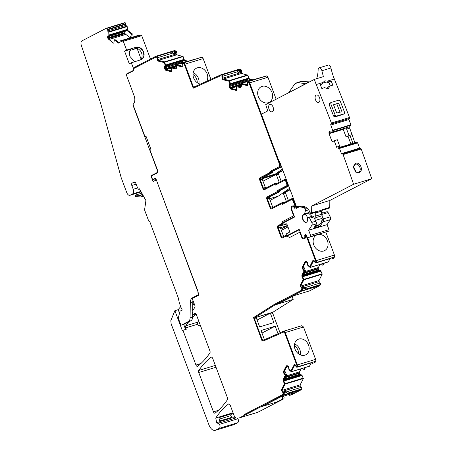 <?xml version="1.0" encoding="UTF-8"?>
<svg xmlns="http://www.w3.org/2000/svg" width="453" height="453" viewBox="0 0 453 453"><rect width="100%" height="100%" fill="white"/><g stroke="black" fill="none" stroke-linecap="round" stroke-linejoin="round"><path stroke-width="0.68" d="M244.337 414.506L282.389 394.75L283.227 393.085L281.149 390.248L284.444 383.765L283.408 381.505L284.597 383.719L281.302 390.203L283.38 393.04L282.536 394.705L244.337 414.506L244.609 415.231L282.672 395.497A1.937 1.121 73.1 0 0 283.034 395.107L283.935 392.536L283.193 392.315L281.868 390.503A0.776 0.447 73.1 0 1 281.908 390.401L285.101 384.104L283.929 381.166A1.359 0.787 73.1 0 1 283.844 379.654L286.07 375.277L283.884 372.298L286.704 366.743A1.359 0.787 73.1 0 1 287.038 366.443A1.359 0.787 73.1 0 1 287.23 366.42L287.547 366.46A1.359 0.787 73.1 0 1 288.187 366.907L288.261 367.004A1.359 0.787 73.1 0 1 288.646 367.961L288.952 369.733L291.313 371.771L294.603 365.39A0.776 0.447 73.1 0 1 294.795 365.214A0.776 0.447 73.1 0 1 295.271 365.463L296.307 366.879A1.161 0.674 73.1 0 0 297.026 367.247A1.161 0.674 73.1 0 0 297.31 366.987L297.372 366.873A1.937 1.121 73.1 0 0 297.338 364.931L285.237 332.564A1.937 1.121 73.1 0 0 283.663 331.234A1.937 1.121 73.1 0 0 283.589 331.256L263.153 340.248A1.161 0.674 73.1 0 1 263.114 340.265A1.161 0.674 73.1 0 1 262.168 339.467L254.558 319.122A1.161 0.674 73.1 0 1 254.728 317.74L274.92 304.965L301.483 291.188L319.756 285.622A1.937 1.121 73.1 0 0 320.118 285.231L320.435 284.603A1.161 0.674 73.1 0 0 320.192 283.006L319.15 281.59A0.776 0.447 73.1 0 1 318.986 280.526L322.185 274.229L320.922 271.115L320.475 270.566L319.45 270.458A1.359 0.787 73.1 0 1 318.804 270.011L318.731 269.909A1.359 0.787 73.1 0 1 318.346 268.952L318.266 268.448A1.359 0.787 73.1 0 1 318.368 267.547L319.92 264.484M297.338 364.931L315.611 359.359L303.51 326.992L301.862 325.69L283.737 331.211M298.77 339.07A8.641 6.999 -117.4 0 1 308.306 344.546A8.641 6.999 -117.4 0 1 305.667 354.852A8.641 6.999 -117.4 0 1 304.801 355.197A8.641 6.999 -117.4 0 1 295.322 349.835A8.641 6.999 -117.4 0 1 297.712 339.512A8.641 6.999 -117.4 0 1 298.77 339.07M174.111 50.696A1.937 1.121 73.1 0 1 174.224 50.651A1.937 1.121 73.1 0 1 174.603 50.645L176.291 51.053L176.817 51.602L176.908 54.83L183.142 56.591L183.935 59.286L184.824 60.379L184.144 60.583L183.454 59.434L182.083 62.842L184.915 61.806L187.355 61.653L201.851 57.237A1.161 0.674 73.1 0 0 201.625 57.242L187.083 61.67M188.244 61.206L184.824 60.379M194.784 59.23L195.096 59.23M288.21 184.614L287.78 184.745L286.019 180.045A1.161 0.674 73.1 0 0 285.073 179.246A1.161 0.674 73.1 0 0 285.011 179.275L275.265 184.326A0.776 0.447 73.1 0 1 275.22 184.343A0.776 0.447 73.1 0 1 274.722 184.065A0.776 0.447 73.1 0 0 274.224 183.788A0.776 0.447 73.1 0 0 274.178 183.81L264.393 188.878A1.161 0.674 73.1 0 1 264.326 188.907A1.161 0.674 73.1 0 1 263.386 188.108L260.271 179.79A1.161 0.674 73.1 0 1 260.475 178.391L270.316 173.289A0.776 0.447 73.1 0 0 270.52 172.644A0.776 0.447 73.1 0 1 270.73 171.998L279.501 167.446A2.905 1.687 73.1 0 0 280.005 163.952L249.671 82.825A1.937 1.121 73.1 0 0 248.476 81.489L247.281 81.2L246.845 81.517L247.383 82.525L247.621 84.898A0.776 0.447 73.1 0 1 247.536 84.892L241.358 83.42L240.951 86.053A1.359 0.787 73.1 0 1 240.509 86.755A1.359 0.787 73.1 0 1 240.243 86.755L236.002 85.73L236.392 89.637L231.007 88.335A1.359 0.787 73.1 0 1 230.379 87.808L230.113 87.401A1.359 0.787 73.1 0 1 229.773 86.421L229.762 86.291A1.359 0.787 73.1 0 1 229.914 85.43L230.498 83.703L229.399 80.504L223.295 79.032A0.776 0.447 73.1 0 1 222.74 78.171L222.553 76.308A1.161 0.674 73.1 0 0 221.727 75.017L221.092 74.864A1.937 1.121 73.1 0 0 220.713 74.875A1.937 1.121 73.1 0 0 220.634 74.904L193.516 87.248L184.886 64.167A1.937 1.121 73.1 0 0 183.691 62.831L201.851 57.237M201.964 57.265A1.937 1.121 73.1 0 1 203.159 58.601L210.911 79.332M220.798 74.853L238.907 69.337A1.937 1.121 73.1 0 1 238.986 69.303A1.937 1.121 73.1 0 1 239.365 69.298L241.075 69.711L241.596 70.255L241.687 73.488L247.927 75.249L248.72 77.944L249.609 79.032L248.929 79.241L248.233 78.092L246.862 81.5M253.029 79.864L249.609 79.032M259.569 77.888L259.875 77.888M251.868 80.328L266.409 75.9A1.161 0.674 73.1 0 1 266.636 75.894L266.749 75.923A1.937 1.121 73.1 0 1 267.944 77.259L276.154 99.213M281.177 181.262L278.544 174.224A1.161 0.674 73.1 0 1 278.748 172.825L282.983 170.628M288.346 200.43L285.713 193.391A1.161 0.674 73.1 0 1 285.911 191.993L290.147 189.796M325.809 232.032L334.422 255.056A1.937 1.121 73.1 0 1 334.45 256.998L333.827 258.227L331.256 259.008L333.827 258.227M330.124 258.589L328.266 261.879M321.375 264.037L322.683 265.192L323.368 264.965L324.291 263.148M292.157 296.636L293.193 299.393L277.785 304.088L294.28 295.537L309.682 290.843L319.756 285.622M293.193 299.393L273 312.174L272.831 313.55L270.718 314.195L273.85 322.57L259.654 326.896L256.523 318.521L254.558 319.122M280.039 332.825L272.831 313.55M283.663 331.234L301.862 325.69M315.611 359.359A1.937 1.121 73.1 0 1 315.639 361.301L315.016 362.53L312.451 363.317L315.016 362.53M311.313 362.893L309.456 366.183M302.57 368.34L303.872 369.495L304.563 369.269L305.481 367.457M284.699 378.855L299.926 374.212A1.359 0.787 73.1 0 1 299.541 373.261L299.461 372.751A1.359 0.787 73.1 0 1 299.558 371.851L301.115 368.787M299.926 374.212L299.994 374.314A1.359 0.787 73.1 0 0 300.639 374.761L301.76 374.937L303.374 378.538L300.18 384.829A0.776 0.447 73.1 0 0 300.345 385.894L301.381 387.309A1.161 0.674 73.1 0 1 301.63 388.906L301.307 389.535A1.937 1.121 73.1 0 1 300.945 389.925L291.63 394.756A1.937 1.121 73.1 0 1 291.522 394.801A1.937 1.121 73.1 0 1 291.404 394.823M283.697 396.086L283.895 396.607A1.937 1.121 73.1 0 1 283.561 398.94L257.91 412.236A3.873 2.248 73.1 0 1 257.689 412.326L239.263 417.943A3.873 2.248 73.1 0 1 238.918 418L236.811 418.068A3.873 2.248 73.1 0 1 234.008 415.35L230.249 405.288A1.937 1.121 -106.9 0 0 228.674 403.957A1.937 1.121 -106.9 0 0 228.454 404.076A130.532 75.696 -106.9 0 0 215.753 418.023L216.71 422.632L219.524 424.336C220.305 426.211 220.215 427.547 219.246 428.345L215.73 430.169C213.114 431.013 210.871 429.297 208.986 425.027L171.138 323.793L170.815 320.69L174.881 310.673L182.333 330.605L182.95 330.288L195.939 365.039L200.906 363.521M235.747 417.734L231.987 417.853L231.545 417.383L231.007 415.577L231.33 413.883L233.114 412.96M234.15 424.552L215.283 430.35L233.708 424.733L237.672 422.728C238.635 421.93 238.725 420.599 237.95 418.725L237.451 418.045M263.25 341.03L262.978 340.299L262.004 340.769L253.516 317.615L262.145 340.696M262.825 340.345L263.108 341.092L284.444 331.726L297.196 365.831L296.715 366.505M283.408 381.505A2.129 1.234 73.1 0 1 283.278 379.133L285.248 375.254L283.063 372.275L286.137 366.222A2.146 1.246 73.1 0 1 286.658 365.747A2.146 1.246 73.1 0 1 286.959 365.718L287.276 365.752A2.146 1.246 73.1 0 1 288.289 366.454L288.363 366.556A2.146 1.246 73.1 0 1 288.969 368.057L289.184 369.461L290.934 370.984L294.19 364.824A1.552 0.9 73.1 0 1 294.495 364.501M294.19 364.824L290.934 370.984M286.137 366.222L286.29 366.177A2.146 1.246 73.1 0 1 286.738 365.724M286.29 366.177L283.216 372.23L285.396 375.209L283.431 379.087A2.129 1.234 73.1 0 0 283.561 381.46M307.649 237.904L316.149 260.628A1.937 1.121 73.1 0 1 316.177 262.564L316.12 262.683A1.161 0.674 73.1 0 1 315.837 262.944A1.161 0.674 73.1 0 1 315.118 262.576L314.082 261.154A0.776 0.447 73.1 0 0 313.601 260.911A0.776 0.447 73.1 0 0 313.414 261.087L310.124 267.468L307.763 265.43L307.457 263.657A1.359 0.787 73.1 0 0 307.072 262.7L306.998 262.598A1.359 0.787 73.1 0 0 306.353 262.151L306.035 262.117A1.359 0.787 73.1 0 0 305.843 262.134A1.359 0.787 73.1 0 0 305.515 262.44L302.695 267.995L304.875 270.973L302.655 275.35A1.359 0.787 73.1 0 0 302.74 276.862L303.912 279.801L300.718 286.098A0.776 0.447 73.1 0 0 300.679 286.194L302.004 288.006L302.74 288.233L301.845 290.803A1.937 1.121 73.1 0 1 301.483 291.188M305.684 234.614L305.384 234.767A1.161 0.674 73.1 0 0 305.073 235.305L305.141 236.834A1.161 0.674 73.1 0 1 304.926 237.576M304.824 237.649L303.855 238.153A1.937 1.121 73.1 0 1 303.742 238.199A1.937 1.121 73.1 0 1 302.293 237.157M283.827 236.426A1.161 0.674 73.1 0 1 283.391 235.775L280.158 227.129L278.199 227.729L281.426 236.375A1.161 0.674 73.1 0 0 282.372 237.174A1.161 0.674 73.1 0 0 282.44 237.146L286.081 235.26L287.553 235.809L299.314 229.711M278.199 227.729A1.161 0.674 73.1 0 1 278.397 226.33L282.032 224.445L282.689 222.791L294.444 216.693M291.766 208.946A1.937 1.121 73.1 0 1 292.225 207.049L292.332 206.993M293.267 206.517A1.161 0.674 73.1 0 1 293.918 206.817L294.829 207.91A1.161 0.674 73.1 0 0 295.226 208.052M272.944 207.327A1.161 0.674 73.1 0 1 272.513 206.681L270.549 207.276A1.161 0.674 73.1 0 0 271.494 208.074A1.161 0.674 73.1 0 0 271.562 208.046L281.404 202.944A0.776 0.447 73.1 0 1 281.449 202.927A0.776 0.447 73.1 0 1 281.947 203.204A0.776 0.447 73.1 0 0 282.446 203.482A0.776 0.447 73.1 0 0 282.491 203.459L291.268 198.912A2.905 1.687 73.1 0 1 291.432 198.844A2.905 1.687 73.1 0 1 293.793 200.838L295.888 206.443A1.161 0.674 73.1 0 1 295.69 207.842L295.583 207.899M270.549 207.276L267.44 198.958A1.161 0.674 73.1 0 1 267.638 197.559L277.423 192.485A0.776 0.447 73.1 0 0 277.632 191.84A0.776 0.447 73.1 0 1 277.836 191.194L287.576 186.143A1.161 0.674 73.1 0 0 287.78 184.745M183.691 62.831L182.502 62.542M182.066 62.859L182.604 63.867L182.842 66.246A0.776 0.447 73.1 0 1 182.752 66.234L182.836 66.212M133.85 68.499A2.327 1.348 73.1 0 0 133.822 68.403A0.776 0.447 73.1 0 1 133.997 67.588L155.838 56.263A1.937 1.121 73.1 0 1 155.951 56.217A1.937 1.121 73.1 0 1 156.33 56.212L156.942 56.359A1.161 0.674 73.1 0 1 157.774 57.65L157.961 59.513A0.776 0.447 73.1 0 0 158.516 60.374L164.615 61.846L165.781 65.685L165.135 66.772A1.359 0.787 73.1 0 0 164.977 67.633L164.994 67.763A1.359 0.787 73.1 0 0 165.328 68.743L165.594 69.15A1.359 0.787 73.1 0 0 166.228 69.677L171.608 70.979L171.217 67.072L175.458 68.097A1.359 0.787 73.1 0 0 175.724 68.097A1.359 0.787 73.1 0 0 176.172 67.395L176.574 64.762L182.752 66.234M129.065 73.007L127.044 73.624A1.937 1.121 73.1 0 0 126.715 75.951L134.054 95.589L126.715 75.951A1.937 1.121 73.1 0 1 126.574 74.298L133.159 70.883A2.327 1.348 73.1 0 0 133.703 68.573L156.092 56.965L157.293 57.537L157.48 59.394A1.552 0.9 73.1 0 0 158.59 61.115L164.518 62.548L165.277 65.334L164.739 66.166A2.146 1.246 73.1 0 0 164.501 67.514L164.513 67.65A2.146 1.246 73.1 0 0 165.045 69.184L165.305 69.598A2.146 1.246 73.1 0 0 166.296 70.419L172.004 71.8M156.092 56.965L157.14 57.582L157.327 59.439A1.552 0.9 73.1 0 0 158.437 61.161L164.365 62.593L165.124 65.379L164.592 66.212A2.146 1.246 73.1 0 0 164.348 67.565L164.36 67.695A2.146 1.246 73.1 0 0 164.892 69.235L165.158 69.643A2.146 1.246 73.1 0 0 166.149 70.47L172.015 71.885L171.625 67.978L175.538 68.845A2.129 1.234 73.1 0 0 175.877 68.856M171.625 67.978L175.385 68.89A2.129 1.234 73.1 0 0 175.798 68.884A2.129 1.234 73.1 0 0 176.5 67.78L176.902 65.543L183.029 67.027M176.749 65.589L183.035 67.112L182.667 63.392L184.229 63.686L193.369 88.137M182.667 63.392L184.077 63.731L193.227 88.205L220.871 75.623L222.078 76.195L222.264 78.052A1.552 0.9 73.1 0 0 223.369 79.773L229.297 81.206L230.056 83.992L229.524 84.824A2.146 1.246 73.1 0 0 229.28 86.172L229.297 86.308A2.146 1.246 73.1 0 0 229.824 87.842L230.09 88.256A2.146 1.246 73.1 0 0 231.081 89.077L236.789 90.458M220.871 75.623L221.925 76.24L222.112 78.097A1.552 0.9 73.1 0 0 223.221 79.819L229.15 81.251L229.909 84.037L229.371 84.87A2.146 1.246 73.1 0 0 229.133 86.223L229.144 86.353A2.146 1.246 73.1 0 0 229.677 87.893L229.937 88.301A2.146 1.246 73.1 0 0 230.934 89.128L236.8 90.543L236.409 86.636L240.316 87.503A2.129 1.234 73.1 0 0 240.656 87.514M236.409 86.636L240.169 87.548A2.129 1.234 73.1 0 0 240.583 87.542A2.129 1.234 73.1 0 0 241.279 86.438L241.681 84.201L247.814 85.685M241.534 84.247L247.819 85.77L247.446 82.05L249.008 82.344L279.597 164.162A2.129 1.234 73.1 0 1 279.235 166.727L270.458 171.274A2.548 1.478 73.1 0 0 269.778 172.451A0.776 0.447 73.1 0 1 269.575 172.808L260.203 177.667A1.937 1.127 73.1 0 0 259.869 180L262.978 188.318A1.937 1.127 73.1 0 0 264.478 189.665M274.156 184.671L274.212 184.654A0.776 0.447 73.1 0 1 274.258 184.637A0.776 0.447 73.1 0 1 274.654 184.784A1.552 0.9 73.1 0 0 275.367 185.101M247.446 82.05L248.861 82.389L279.45 164.207A2.129 1.234 73.1 0 1 279.082 166.772L270.305 171.319A2.548 1.478 73.1 0 0 269.631 172.497A0.776 0.447 73.1 0 1 269.422 172.859L260.05 177.718A1.937 1.127 73.1 0 0 259.716 180.045L262.831 188.363A1.937 1.127 73.1 0 0 264.405 189.694A1.937 1.127 73.1 0 0 264.512 189.648L274.065 184.699A0.776 0.447 73.1 0 1 274.11 184.682A0.776 0.447 73.1 0 1 274.507 184.83A1.552 0.9 73.1 0 0 275.294 185.13A1.552 0.9 73.1 0 0 275.384 185.096L285.152 180.034L285.617 180.254L287.31 185.419L277.564 190.47A1.552 0.9 73.1 0 0 277.134 191.415A0.776 0.447 73.1 0 1 276.919 191.885L267.366 196.834A1.937 1.127 73.1 0 0 267.038 199.167L270.147 207.485A1.937 1.127 73.1 0 0 271.641 208.833M281.381 203.81L281.438 203.788A0.776 0.447 73.1 0 1 281.483 203.771A0.776 0.447 73.1 0 1 281.879 203.924A1.552 0.9 73.1 0 0 282.593 204.235M291.517 199.648A2.129 1.234 73.1 0 1 291.59 199.62A2.129 1.234 73.1 0 1 293.323 201.081L295.418 206.687L295.079 207.287M253.363 317.661L274.495 304.286L301.194 290.447L302.038 288.782L299.96 285.945L303.255 279.461L302.219 277.202A2.129 1.234 73.1 0 1 302.089 274.829L304.054 270.951L301.874 267.972L304.948 261.919A2.146 1.246 73.1 0 1 305.469 261.443A2.146 1.246 73.1 0 1 305.769 261.415L306.086 261.449A2.146 1.246 73.1 0 1 307.1 262.151L307.168 262.253A2.146 1.246 73.1 0 1 307.774 263.754L307.995 265.152L309.739 266.681L312.847 260.566A1.552 0.9 73.1 0 1 313.227 260.215A1.552 0.9 73.1 0 1 314.178 260.707L315.458 262.247L315.854 261.574L306.154 235.634L305.413 235.656L305.475 237.049A1.959 1.138 73.1 0 1 304.943 238.42L303.974 238.924A2.712 1.574 73.1 0 1 303.816 238.986A2.712 1.574 73.1 0 1 301.613 237.123L299.79 232.242L289.744 237.446L286.092 236.081L282.559 237.916A1.937 1.127 73.1 0 1 282.446 237.961A1.937 1.127 73.1 0 1 280.871 236.63L277.644 227.984A1.937 1.127 73.1 0 1 277.972 225.656L281.506 223.827L282.366 221.63L293.635 215.792L291.336 209.643A2.712 1.574 73.1 0 1 291.8 206.381L292.915 205.838A1.959 1.138 73.1 0 1 292.949 205.821M292.915 205.838L291.953 206.336A2.712 1.574 73.1 0 0 291.489 209.597L293.787 215.747L282.519 221.585L281.653 223.776L278.125 225.605A1.937 1.127 73.1 0 0 277.791 227.938L281.024 236.585A1.937 1.127 73.1 0 0 282.525 237.933M286.092 236.081L289.863 237.383M299.79 232.242L301.766 237.078A2.712 1.574 73.1 0 0 303.895 238.958M305.86 235.362L306.307 235.588L316.001 261.528L315.526 262.202M312.847 260.566L312.995 260.52A1.552 0.9 73.1 0 1 313.3 260.198M312.995 260.52L309.739 266.681M304.948 261.919L305.101 261.874A2.146 1.246 73.1 0 1 305.549 261.421M305.101 261.874L302.026 267.927L304.206 270.905L302.236 274.784A2.129 1.234 73.1 0 0 302.372 277.157L303.402 279.416L300.113 285.9L302.191 288.737L301.347 290.396L274.648 304.24L253.516 317.615M157.774 57.65L173.023 53.001L173.125 53.998L174.881 52.486L173.726 51.835L176.291 51.053M174.852 52.197L176.817 51.602M176.647 52.259L175.707 53.211L175.798 54.077L176.908 54.83M187.565 61.41L184.144 60.583M241.596 70.255L239.637 70.855L238.51 70.492L241.075 69.711M239.637 70.855L239.427 71.478L241.54 70.838M222.553 76.308L237.808 71.659L237.91 72.656L239.427 71.478M241.432 70.917L240.492 71.868L240.577 72.735L241.687 73.488M252.349 80.068L248.929 79.241M279.207 182.282L276.432 174.869A1.161 0.674 73.1 0 1 276.63 173.471L282.842 170.249M286.37 201.449L283.601 194.037A1.161 0.674 73.1 0 1 283.799 192.638L290.005 189.416M282.915 224.178L282.032 224.445M282.689 222.791L284.648 222.191L294.58 217.044L292.004 210.152A2.905 1.687 73.1 0 1 292.468 206.891L293.238 206.489L294.75 208.295L295.396 207.961A0.776 0.447 73.1 0 1 295.441 207.944A0.776 0.447 73.1 0 1 296.069 208.476L299.337 206.811L303.889 207.548A1.552 0.9 73.1 0 1 304.79 208.386L305.209 209.218A1.552 0.9 73.1 0 1 305.413 210.815L308.623 209.841M283.216 224.988L280.169 225.922M286.959 234.988L286.081 235.26M322.683 265.192L323.612 263.357M302.695 267.995L304.093 267.536L305.413 270.798L304.875 270.973M302.74 288.233L304.552 287.683L304.235 286.942L305.939 289.02L320.435 284.603M274.92 304.965L277.785 304.088M303.872 369.495L304.801 367.66M283.884 372.298L285.282 371.839L286.602 375.101L286.07 375.277M283.935 392.536L285.747 391.987L285.424 391.25L287.134 393.323L301.63 388.906M276.828 398.883L277.281 401.839L262.332 406.392L280.113 397.179L295.062 392.621L289.971 395.259A1.937 1.121 73.1 0 1 289.858 395.305A1.937 1.121 73.1 0 1 288.595 394.591M282.038 396.59L282.23 397.117A1.937 1.121 73.1 0 1 281.902 399.444L277.281 401.839M244.19 414.552L244.456 415.276L239.484 417.853A3.873 2.248 73.1 0 1 239.263 417.943M233.04 412.757L215.753 418.023M195.939 365.039A1.937 1.121 73.1 0 0 197.514 366.369A1.937 1.121 73.1 0 0 197.74 366.25A134.705 78.12 73.1 0 0 209.881 353.006A1.937 1.121 73.1 0 0 209.926 350.939L196.421 314.818A1.937 1.121 -106.9 0 0 194.847 313.487A1.937 1.121 -106.9 0 0 194.626 313.601A130.532 75.696 -106.9 0 0 193.34 314.637L195.849 313.872M198.657 320.803A130.532 75.696 -106.9 0 0 197.712 322.157A1.937 1.121 -106.9 0 0 197.672 324.223L198.199 325.639L200.237 325.016M196.064 314.133A130.532 75.696 -106.9 0 0 192.57 317.428M188.635 321.913A130.532 75.696 -106.9 0 0 185.781 325.792A1.937 1.121 -106.9 0 0 185.741 327.859L186.268 329.274L182.95 330.288M193.34 314.637L192.14 311.421A134.705 78.12 -106.9 0 0 194.071 308.538A134.705 78.12 -106.9 0 0 194.796 307.377A1.937 1.121 -106.9 0 0 194.813 305.356L192.27 298.555L198.624 295.26L197.995 291.33L155.656 178.08L152.627 179.654L151.274 176.036L157.129 173.001A2.327 1.348 73.1 0 0 157.525 170.203L149.779 149.484L150.385 149.167L150.515 148.233L146.189 136.664L145.515 136.149L144.909 136.461L133.114 104.909A1.937 1.121 73.1 0 1 133.471 103.896A7.316 4.241 73.1 0 0 134.054 95.589A7.316 4.241 73.1 0 1 133.471 103.896A1.937 1.121 73.1 0 0 133.108 105.011L133.148 105M192.627 314.15A134.705 78.12 -106.9 0 0 192.989 313.697M145.832 136.183L144.909 136.461M210.956 357.281A130.532 75.696 73.1 0 0 198.782 370.452A1.937 1.121 73.1 0 0 198.737 372.519L213.442 411.839A1.937 1.121 -106.9 0 0 215.011 413.17A1.937 1.121 -106.9 0 0 215.237 413.051A134.705 78.12 -106.9 0 0 227.372 399.789A1.937 1.121 -106.9 0 0 227.417 397.723L212.751 358.499A1.937 1.121 73.1 0 0 211.177 357.168A1.937 1.121 73.1 0 0 210.956 357.281L211.426 357.14M173.023 53.001L171.285 51.987L173.726 51.835M175.962 67.933L171.217 67.072M237.808 71.659L236.07 70.645L238.51 70.492M240.747 86.591L236.002 85.73M247.281 81.2L249.699 80.464L252.14 80.311L266.636 75.894M270.52 172.644L272.485 172.044A0.776 0.447 73.1 0 1 272.281 172.689L262.434 177.797L262.236 179.195L265.345 187.514L263.386 188.108M274.269 183.782L276.143 183.21A0.776 0.447 73.1 0 1 276.188 183.193A0.776 0.447 73.1 0 1 276.687 183.465A0.776 0.447 73.1 0 0 276.749 183.556M272.513 206.681L269.405 198.363L269.603 196.964L279.388 191.891A0.776 0.447 -106.9 0 0 279.592 191.245L279.795 190.6L288.72 185.973M283.974 202.689A0.776 0.447 73.1 0 1 283.912 202.604A0.776 0.447 -106.9 0 0 283.414 202.327A0.776 0.447 -106.9 0 0 283.368 202.344L281.494 202.916M295.69 207.842L299.088 206.811L299.461 206.251M302.581 288.017L304.303 287.298M302.729 289.054L305.146 288.318L305.939 289.02M304.552 287.683L305.146 288.318M283.776 392.321L285.492 391.602L283.538 392.196M283.923 393.363L286.336 392.626L287.134 393.323M285.747 391.987L286.336 392.626M294.037 364.869A1.552 0.9 73.1 0 1 294.416 364.518A1.552 0.9 73.1 0 1 295.373 365.01L296.8 366.505M284.291 331.772L297.043 365.877L296.647 366.551M292.763 205.883A1.959 1.138 73.1 0 1 292.876 205.838A1.959 1.138 73.1 0 1 293.986 206.336L295.124 207.276M285.299 179.988L287.157 185.47L277.412 190.52A1.552 0.9 73.1 0 0 276.981 191.46A0.776 0.447 73.1 0 1 276.766 191.93L267.219 196.885A1.937 1.127 73.1 0 0 266.885 199.212L269.994 207.531A1.937 1.127 73.1 0 0 271.568 208.861A1.937 1.127 73.1 0 0 271.681 208.816L281.29 203.839A0.776 0.447 73.1 0 1 281.336 203.816A0.776 0.447 73.1 0 1 281.732 203.969A1.552 0.9 73.1 0 0 282.519 204.269A1.552 0.9 73.1 0 0 282.61 204.229L291.319 199.716A2.129 1.234 73.1 0 1 291.443 199.665A2.129 1.234 73.1 0 1 293.17 201.132L295.271 206.732L295.101 207.281M282.412 169.111L275.418 173.997L262.225 178.023M262.983 181.189L275.651 174.626L275.418 173.997M289.58 188.278L278.453 196.053L270.152 200.356M280.373 227.7L287.089 225.651M331.256 259.008L330.464 258.312L316.12 262.683M304.416 287.281L304.235 286.942L301.772 287.695M312.451 363.317L311.658 362.615L297.31 366.987M285.605 391.585L285.424 391.25L282.966 391.998M185.611 329.478L183.714 324.399M179.513 313.165L178.205 309.659L174.881 310.673M156.115 179.314L155.679 179.45M152.627 179.654L155.872 178.663M155.487 178.946L155.9 178.731M275.651 174.626L262.128 178.748M269.552 198.765L278.453 196.053M194.631 304.88A3.873 2.248 -106.9 0 0 194.365 304.433M180.764 306.766A0.968 0.561 -106.9 0 0 180.758 306.772A36.818 21.353 -106.9 0 0 178.205 309.659M262.1 86.37A8.766 7.101 62.6 0 0 261.024 86.817A8.766 7.101 62.6 0 0 258.601 97.293A8.766 7.101 62.6 0 0 268.216 102.729A8.766 7.101 62.6 0 0 269.093 102.384A8.766 7.101 62.6 0 0 271.772 91.931A8.766 7.101 62.6 0 0 262.1 86.37M317.536 234.648A8.766 7.101 62.6 0 0 316.466 235.096A8.766 7.101 62.6 0 0 314.037 245.571A8.766 7.101 62.6 0 0 323.657 251.007A8.766 7.101 62.6 0 0 324.535 250.662A8.766 7.101 62.6 0 0 327.208 240.209A8.766 7.101 62.6 0 0 317.536 234.648M257.089 320.033L270.747 312.949L270.718 314.195M270.747 312.949L256.551 317.276L256.523 318.521M278.012 333.714L275.203 326.188L261.953 333.051M275.203 326.188L261.007 330.514L264.133 338.872L264.965 339.688M206.766 81.217A8.641 6.999 62.6 0 0 205.849 71.455A8.641 6.999 62.6 0 0 197.361 67.831A8.641 6.999 62.6 0 0 196.302 68.273A8.641 6.999 62.6 0 0 193.318 76.925A8.641 6.999 62.6 0 0 200.43 84.099M219.224 416.964A3.873 2.248 -106.9 0 0 220.186 421.573A1.937 1.121 -106.9 0 0 221.245 422.275L217.774 423.334M281.551 166.8L272.689 171.398L272.485 172.044M265.781 188.159A1.161 0.674 73.1 0 1 265.345 187.514M286.602 375.101L283.929 381.166M305.413 270.798L302.74 276.862M280.158 227.129A1.161 0.674 73.1 0 1 280.362 225.73L278.397 226.33M141.455 59.603L143.929 56.268L143.414 51.506L140.181 47.848L135.957 47.254L126.597 50.107L123.312 41.336L141.755 35.708L150.481 59.043M133.782 68.058L133.358 68.193L133.782 68.063L133.358 68.193L131.325 62.769L141.466 59.598L143.946 56.268L143.442 51.5L140.203 47.842L135.979 47.242L126.614 50.096L123.335 41.325M141.466 59.592A6.784 5.493 62.6 0 0 143.414 51.495A6.784 5.493 62.6 0 0 135.957 47.254L126.614 50.096M133.375 68.182L131.347 62.757M131.84 37.356L132.248 33.828L128.08 30.645L127.401 30.855L126.914 29.394L126.585 30.3L124.852 31.642L125.028 33.641L125.809 34.388L108.913 39.536L108.108 38.799A1.359 0.787 73.1 0 1 107.905 38.392L124.886 33.216M138.686 35.334L139.162 35.442M118.499 43.007L119.179 42.803L114.994 39.604L114.332 39.83L118.499 43.007A1.359 0.787 73.1 0 0 119.06 43.148A1.359 0.787 73.1 0 0 119.405 42.814L120.362 40.855L121.58 41.699A0.776 0.447 73.1 0 0 121.897 41.784A0.776 0.447 73.1 0 0 122.146 41.404L122.219 40.912A0.776 0.447 73.1 0 1 122.469 40.532L140.894 34.915A0.776 0.447 73.1 0 1 141.211 35L141.274 35.045A1.161 0.674 73.1 0 1 141.738 35.719M106.353 28.25L124.637 22.678A1.161 0.674 73.1 0 1 124.705 22.65A1.161 0.674 73.1 0 1 125.187 22.775L125.249 22.82A0.776 0.447 73.1 0 1 125.628 23.845L125.56 24.337A0.776 0.447 73.1 0 0 125.94 25.362L127.191 26.563L127.401 29.241L128.08 30.645M114.332 39.83L113.839 43.29L108.913 39.536M125.809 34.388L130.266 37.786L131.755 37.288M122.469 40.532A0.776 0.447 73.1 0 1 122.791 40.611L141.211 35M134.694 61.738L130.039 56.54C129.094 53.816 129.275 51.416 130.572 49.326L124.575 51.155L126.597 50.107L123.312 41.336A1.161 0.674 73.1 0 0 122.848 40.662L122.791 40.611M107.905 38.392L107.723 37.905A1.359 0.787 73.1 0 1 107.599 36.903L107.616 36.789A1.359 0.787 73.1 0 1 107.973 36.155L108.907 35.611L108.765 32.18L107.52 30.974A0.776 0.447 73.1 0 1 107.135 29.955L107.208 29.456A0.776 0.447 73.1 0 0 106.823 28.437L125.187 22.775M132.248 33.828L131.585 34.049L127.401 30.855M106.761 28.386A1.161 0.674 73.1 0 0 106.285 28.267A1.161 0.674 73.1 0 0 106.217 28.29L82.033 40.827A3.873 2.248 73.1 0 0 81.291 45.266L100.017 101.404A38.754 22.474 73.1 0 1 101.036 104.751L121.121 177.44A3.873 2.248 73.1 0 0 121.302 178.001L126.772 192.627A3.879 2.248 73.1 0 0 129.92 195.288A3.879 2.248 73.1 0 0 130.141 195.198L132.559 193.941A3.879 2.248 73.1 0 0 133.227 189.28L131.806 185.481A1.937 1.127 73.1 0 1 132.14 183.148L134.156 182.106A1.937 1.127 73.1 0 1 134.269 182.061A1.937 1.127 73.1 0 1 135.843 183.391L136.461 185.051A19.394 11.246 73.1 0 0 138.131 188.776A1.161 0.674 73.1 0 0 138.975 189.348A1.161 0.674 73.1 0 0 139.173 189.218L139.507 188.839L145.906 200.566L144.666 209.269A1.959 1.138 73.1 0 0 144.847 210.702L148.59 220.713A1.161 0.674 73.1 0 0 149.054 221.387L149.643 221.834A1.161 0.674 73.1 0 1 150.107 222.514L178.103 297.395A3.873 2.248 73.1 0 1 178.386 298.368L179.241 302.468A3.873 2.248 73.1 0 0 179.524 303.436L181.302 308.204A1.161 0.674 73.1 0 0 181.63 308.753A1.161 0.674 73.1 0 1 182.078 309.909A1.161 0.674 73.1 0 1 181.687 310.73A1.161 0.674 73.1 0 1 181.353 310.69A1.161 0.674 73.1 0 0 181.019 310.656A1.161 0.674 73.1 0 0 180.951 310.684L180.351 310.996A1.937 1.121 73.1 0 0 179.875 311.698L178.386 317.695A1.161 0.674 73.1 0 0 178.471 318.674L180.566 324.269A1.161 0.674 73.1 0 0 181.511 325.067A1.161 0.674 73.1 0 0 181.574 325.039L188.471 321.466A5.815 3.369 73.1 0 0 190.084 317.864L190.3 302.615A7.752 4.496 73.1 0 1 192.451 297.814L198.193 294.841L197.791 290.775M198.193 294.841L198.522 294.739M133.114 105.011A1.937 1.127 73.1 0 0 133.318 106.098L157.327 170.311A1.937 1.127 73.1 0 1 156.993 172.638L157.599 172.457M127.044 73.624L133.629 70.34M124.575 51.155L129.309 63.811L131.325 62.769L133.358 68.193A1.937 1.127 73.1 0 1 133.023 70.521M197.57 290.843L156.347 179.932M152.961 175.164L150.94 175.775L153.103 181.562L156.126 179.994M150.94 175.775L156.993 172.638M108.108 38.799L125.028 33.641M190.3 302.615L192.797 301.851L192.672 310.656M192.644 312.768L192.582 317.106A5.815 3.369 73.1 0 1 190.968 320.701L183.952 324.314M155.923 180.101L155.43 178.799M141.109 59.15L137.089 48.409M192.797 301.851A7.752 4.496 73.1 0 1 192.938 300.345M194.331 297.491A7.752 4.496 73.1 0 1 194.949 297.055L192.451 297.814M140.356 60.011A6.784 5.493 62.6 0 0 141.138 52.016A6.784 5.493 62.6 0 0 134.094 48.256A6.784 5.493 62.6 0 0 133.941 48.301L135.979 47.242M136.908 48.346L129.977 50.459M130.266 37.786L131.585 34.049M141.274 195.118L140.3 195.413A4.264 2.475 -106.9 0 0 140.809 195.356A4.264 2.475 -106.9 0 0 142.123 193.635M140.3 195.413L135.294 195.152L135.56 196.659L140.56 196.919A5.815 3.369 -106.9 0 0 141.262 196.84A5.815 3.369 -106.9 0 0 142.893 195.045M141.863 193.154L135.294 195.152M323.465 81.868L326.222 83.029L331.183 81.03A1162.687 674.279 73.1 0 1 332.842 85.136L330.163 85.951L328.085 88.692L328.555 88.499M316.234 84.541A38.754 22.474 73.1 0 1 314.388 79.388L265.724 104.62L267.508 110.243A0.776 0.447 73.1 0 1 267.355 111.115L261.404 114.201L278.708 160.492A1.937 1.121 73.1 0 0 279.184 161.325L279.473 161.67A1.937 1.121 73.1 0 1 279.943 162.502L296.624 207.117L298.187 206.308A7.752 4.496 73.1 0 1 298.629 206.121A7.752 4.496 73.1 0 1 299.727 206.024L303.334 206.415A12.401 7.191 73.1 0 1 307.553 208.612A7.752 4.496 73.1 0 1 309.58 211.432L310.373 213.023A1.161 0.674 73.1 0 0 311.234 213.64A1.161 0.674 73.1 0 0 311.624 212.893L311.721 205.979L353.589 184.275A1162.687 674.279 73.1 0 0 343.091 154.552A0.776 0.447 73.1 0 0 342.457 154.003A0.776 0.447 73.1 0 0 342.411 154.026L342.117 154.179A0.776 0.447 73.1 0 1 342.072 154.196A0.776 0.447 73.1 0 1 341.443 153.658L339.501 148.437L337.536 148.069A1.359 0.787 73.1 0 1 336.602 147.112L334.246 140.775L332.123 141.857L329.082 133.68A1.359 0.787 73.1 0 1 328.957 132.678L329.02 132.236A1.359 0.787 73.1 0 1 329.382 131.608L329.456 131.574A1.359 0.787 73.1 0 1 329.529 131.54A1.359 0.787 73.1 0 1 330.09 131.687L331.211 132.502L332.74 130.696L330.815 125.062A0.776 0.447 73.1 0 1 330.945 124.128L331.245 123.975A0.776 0.447 73.1 0 0 331.381 123.035A1162.687 674.279 73.1 0 0 321.924 98.737A1162.687 674.279 73.1 0 0 320.22 94.439A1162.687 674.279 73.1 0 0 316.234 84.541L323.131 82.44L324.92 80.832L327.457 81.121L328.504 81.846M324.444 81.025L324.92 80.832M323.131 82.44L322.842 83.573L320.333 84.824M327.179 88.816A4.264 3.454 62.6 0 0 327.774 87.186L330.163 85.951M330.282 85.911L328.901 82.214L326.222 83.029M328.901 82.214L331.183 81.03M328.085 88.692L324.495 87.678L321.817 88.494A1162.687 674.279 73.1 0 0 320.158 84.388L322.842 83.573M327.457 81.121L334.354 79.02A1162.687 674.279 73.1 0 1 338.34 88.918L340.05 93.21A1162.687 674.279 73.1 0 1 349.501 117.514A0.776 0.447 73.1 0 1 349.371 118.454L349.07 118.607A0.776 0.447 73.1 0 0 348.935 119.541L350.871 124.762L349.773 126.698L349.727 128.154L346.636 129.099L346.868 127.582L331.222 132.497M342.621 114.569L344.235 113.737L344.597 112.429L340.129 100.928L338.804 100.13L331.251 102.429L330.769 103.782A1165.79 676.074 -106.9 0 1 335.237 115.283L336.556 116.087L334.943 116.925L342.734 114.501M334.943 116.925L333.623 116.121A1162.687 674.279 73.1 0 0 329.155 104.62L329.507 103.324L331.251 102.429M314.388 79.388L323.448 76.631A38.754 22.474 73.1 0 1 321.902 70.736L330.962 67.978A38.754 22.474 73.1 0 0 334.354 79.02M318.601 96.019A3.873 2.248 73.1 0 1 319.914 99.32A3.873 2.248 73.1 0 1 318.64 102.418A3.873 2.248 73.1 0 1 315.107 98.103A3.873 2.248 73.1 0 1 316.381 95.005A3.873 2.248 73.1 0 1 318.601 96.019M268.912 105.407A3.873 2.248 73.1 0 1 269.92 104.411A3.873 2.248 73.1 0 1 270.792 104.433A3.873 2.248 73.1 0 1 273.335 107.973A3.873 2.248 73.1 0 1 272.4 111.732A3.873 2.248 73.1 0 1 272.179 111.823A3.873 2.248 73.1 0 1 269.325 109.824A3.873 2.248 73.1 0 1 268.912 105.407M355.548 142.542L340.384 147.163L355.577 142.536L357.621 142.916L359.563 148.137A0.776 0.447 73.1 0 0 359.999 148.658M342.502 153.997L360.537 148.499A0.776 0.447 73.1 0 1 360.577 148.482A0.776 0.447 73.1 0 1 361.211 149.026A1162.687 674.279 73.1 0 1 371.709 178.754L359.795 184.869M359.812 184.92L329.841 200.458L329.744 207.366A1.161 0.674 73.1 0 1 329.354 208.114L322.168 210.305M316.596 78.714A27.129 15.73 -106.9 0 0 318.125 69.819A3.103 1.801 73.1 0 1 319.167 67.859L328.227 65.096A3.103 1.801 73.1 0 1 330.962 67.978M354.886 142.746L349.727 128.154M336.556 116.087L344.104 113.788L342.491 114.626M319.167 67.859A3.103 1.801 73.1 0 1 321.902 70.736M296.624 207.117L300.079 206.064M311.624 212.893L316.154 211.511A1.161 0.674 73.1 0 1 315.764 212.259L311.234 213.64M316.154 211.511L316.149 211.828A1.937 1.121 73.1 0 1 315.747 212.938L321.789 211.098A1.937 1.121 73.1 0 0 322.191 209.988L316.149 211.828M329.744 207.366L322.196 209.671L322.191 209.988M311.721 205.979L329.841 200.458M353.589 184.275L371.709 178.754M358.895 172.621L355.781 172.14L353.097 166.84L355.622 163.329C360.492 161.528 363.963 171.398 358.895 172.621M334.246 140.775L337.292 139.7L339.699 146.166L340.435 147.185L337.536 148.069M350.894 143.963L348.029 136.257L350.152 135.175L349.036 135.566L346.636 129.099M329.082 133.68L343.255 129.36L346.075 136.948L348.029 136.257M343.255 129.36L343.215 128.329M300.996 81.444L309.269 81.851M352.117 134.575L350.152 135.175M351.873 134.7L349.914 135.294L352.921 143.346M341.777 111.681L341.856 111.455A1165.79 676.074 -106.9 0 0 338.651 103.188L333.516 104.756A1165.79 676.074 -106.9 0 1 336.726 113.023L340.888 111.953M294.784 83.947A90.294 52.367 -106.9 0 0 296.285 83.222A90.294 52.367 -106.9 0 0 297.678 82.452A27.14 15.736 73.1 0 0 294.784 83.947L288.663 92.723M297.678 82.452L305.203 83.771M307.491 82.633L307.593 82.91L304.965 83.935L305.073 84.218M310.186 81.568L308.051 82.52M302.547 85.515L299.926 86.551L300.028 86.834M305.067 84.207L302.445 85.243L302.553 85.526M321.743 214.224A1.937 1.121 73.1 0 1 322.111 215.724L322.072 218.38L316.035 220.22L315.701 216.064L321.743 214.224A2.327 1.348 73.1 0 1 321.789 211.098M322.072 218.38A10.079 5.844 73.1 0 1 318.697 224.852L315.163 225.928M315.243 225.905A2.905 1.687 73.1 0 1 314.943 226.67M316.035 220.22L315.962 221.398M315.701 216.064L315.747 212.938M306.183 222.361A4.071 2.361 73.1 0 1 302.989 219.099A4.071 2.361 73.1 0 1 303.833 214.62A4.071 2.361 73.1 0 1 304.065 214.524L308.533 213.159L311.958 216.308M353.085 167.1L355.243 164.286C359.405 162.718 362.479 171.211 358.074 172.316L355.594 172.021M358.55 172.123L358.074 172.316M346.075 136.948L349.036 135.566M333.561 104.875L338.425 103.058M340.061 112.202L336.8 103.89M321.596 211.313A4.071 2.361 73.1 0 1 322.468 213.108M304.065 214.524A4.071 2.361 73.1 0 1 307.632 218.199M356.375 172.327L353.289 166.234M294.58 217.049L283.351 222.87L282.876 224.076L283.255 225.096L286.817 224.009M321.432 213.425L326.936 211.744A1.552 0.9 73.1 0 1 328.091 212.565L330.203 216.811A2.327 1.348 73.1 0 1 330.328 219.631L327.094 224.643L308.669 230.254L310.554 235.294A1.161 0.674 73.1 0 1 310.356 236.693L328.776 231.075A1.161 0.674 73.1 0 0 328.974 229.677L327.094 224.643M310.962 237.015A0.776 0.447 -106.9 0 0 311.007 237.004A0.776 0.447 -106.9 0 0 311.052 236.987L313.233 235.86L328.776 231.075M286.086 223.618L287.032 224.416L289.444 230.883L289.269 232.332L286.5 233.765L287.038 235.209L287.564 235.367L299.178 229.348L301.67 236.013A2.905 1.687 73.1 0 0 304.031 238.006L304.28 237.933M305.214 234.92L304.756 235.062L304.869 237.593L304.195 237.938A2.905 1.687 73.1 0 1 304.031 238.006M304.756 235.062L305.532 234.654A1.161 0.674 73.1 0 1 305.599 234.626A1.161 0.674 73.1 0 1 306.545 235.424L307.287 237.417L307.961 237.933L310.356 236.693M305.413 210.815L304.529 213.861A1.161 0.674 73.1 0 1 304.19 214.269A1.161 0.674 73.1 0 1 304.093 214.286A4.185 2.429 73.1 0 0 303.759 214.348A4.185 2.429 73.1 0 0 302.4 217.836A4.185 2.429 73.1 0 0 306.2 222.355A4.185 2.429 73.1 0 0 307.559 218.867A1.161 0.674 73.1 0 1 307.768 218.001L308.283 217.497A1.552 0.9 73.1 0 1 308.516 217.361A1.552 0.9 73.1 0 1 309.665 218.182L311.777 222.429A2.327 1.348 73.1 0 1 311.907 225.249L308.669 230.254M286.154 223.606L283.255 225.096M289.609 234.745L287.564 235.367M301.347 206.2L299.337 206.811M313.742 228.125L318.833 226.574L319.659 226.908L323.238 221.296L323.431 218.878L322.106 216.228M283.68 224.858L286.749 223.924M309.665 218.182L313.742 216.936L316.732 223.278A2.327 1.348 73.1 0 1 316.505 223.844L313.272 228.856M313.742 216.936L313.097 215.962L308.516 217.361M307.632 213.437L308.012 213.108M304.529 213.861L309.133 212.457A1.161 0.674 73.1 0 1 308.787 212.87A1.161 0.674 73.1 0 1 308.697 212.887L304.274 214.235M309.133 212.457L309.484 211.245M319.444 226.879L317.972 225.345L317.043 225.747L316.913 225.396M323.238 221.296L322.055 218.929M314.96 226.642L317.043 225.741A0.385 0.317 -113.3 0 1 317.043 226.03M317.802 225.804L314.62 226.772L317.802 225.804L318.804 226.579M303.51 326.992L285.237 332.564M156.33 56.212L174.603 50.645M174.881 52.486L176.846 51.885M174.643 52.82L176.755 52.18M173.601 53.318L176.058 52.571M164.615 61.846L182.887 56.28M158.516 60.374L176.698 54.83M164.869 62.157L183.142 56.591M165.702 64.989L183.465 59.575M183.935 59.286L183.454 59.434M166.228 69.677L171.319 68.126M173.726 67.389L176.257 66.619M176.653 64.756L182.089 63.103M186.704 61.693L194.926 59.19M184.886 64.167L203.159 58.601M221.092 74.864L239.365 69.298M239.665 71.144L241.63 70.543M238.386 71.976L240.843 71.229M229.399 80.504L247.672 74.938M223.295 79.032L241.483 73.488M229.654 80.815L247.927 75.249M230.486 83.646L248.244 78.233M248.72 77.944L248.233 78.092M231.007 88.335L236.104 86.783M238.51 86.047L241.041 85.277M241.432 83.414L246.874 81.761M251.489 80.351L259.705 77.848M248.476 81.489L266.749 75.923M249.671 82.825L267.944 77.259M276.63 173.471L278.748 172.825M276.432 174.869L278.544 174.224M283.799 192.638L285.911 191.993M283.601 194.037L285.713 193.391M294.229 200.707L293.793 200.838M316.149 260.628L334.422 255.056M316.177 262.564L334.45 256.998M310.214 267.383L328.487 261.811M313.414 261.087L313.855 260.951M304.994 271.619L318.368 267.547M305.515 262.44L306.421 262.162M304.467 272.655L318.266 268.448M304.15 273.278L318.346 268.952M303.504 274.552L318.731 269.909M303.436 274.694L318.804 270.011M303.085 275.441L319.45 270.458M303.012 275.888L320.475 270.566M303.006 275.985L320.565 270.634M303.034 276.568L320.922 271.115M303.046 276.624L320.95 271.166M303.889 279.371L322.162 273.799M303.912 279.801L322.185 274.229M300.718 286.098L318.986 280.526M301.29 287.032L319.15 281.59M304.79 287.7L320.192 283.006M301.845 290.803L320.118 285.231M273 312.174L254.728 317.74M291.409 371.687L309.682 366.115M294.603 365.39L295.05 365.254M286.183 375.928L299.558 371.851M286.704 366.743L287.61 366.471M285.662 376.958L299.461 372.751M285.345 377.587L299.541 373.261M284.626 378.997L299.994 374.314M284.274 379.75L300.639 374.761M284.201 380.197L301.664 374.869M284.195 380.288L301.76 374.937M284.224 380.871L302.111 375.424M284.235 380.928L302.145 375.469M285.079 383.674L303.351 378.102M285.101 384.104L303.374 378.538M281.908 390.401L300.18 384.829M282.479 391.335L300.345 385.894M285.979 392.004L301.381 387.309M283.034 395.107L301.307 389.535M282.672 395.497L300.945 389.925M289.971 395.259L291.63 394.756M282.23 397.117L283.895 396.607M281.902 399.444L283.561 398.94M239.484 417.853L257.91 412.236M228.918 403.934L228.454 404.076M231.33 413.883L219.116 417.609M231.007 415.577L219.201 419.172M231.987 417.853L220.113 421.471M231.545 417.383L219.813 420.956M195.096 313.459L194.626 313.601M197.712 322.157L185.781 325.792M218.397 410.333L213.442 411.839M156.942 56.359L171.285 51.987M165.713 65.045L183.465 59.637M165.758 65.804L183.34 60.447M165.781 65.685L183.386 60.317M165.135 66.772L182.463 61.489M165.594 69.15L171.251 67.429M172.412 67.072L176.342 65.878M165.328 68.743L176.404 65.368M221.727 75.017L236.07 70.645M230.498 83.703L248.244 78.295M230.537 84.462L248.119 79.105M230.56 84.343L248.17 78.975M229.914 85.43L247.247 80.147M230.379 87.808L236.036 86.087M237.196 85.73L241.126 84.535M230.113 87.401L241.183 84.026M270.316 173.289L272.281 172.689M274.722 184.065L276.687 183.465M286.019 180.045L286.455 179.915M288.657 185.815L287.576 186.143M279.388 191.891L277.423 192.485M279.592 191.245L277.632 191.84M283.912 202.604L281.947 203.204M295.888 206.443L296.324 206.313M283.391 235.775L281.426 236.375M281.375 230.373L287.276 227.315M280.905 229.127L287.083 225.922M193.006 310.163L192.678 310.265M197.248 82.718A7.961 6.45 62.6 0 0 192.995 74.513M198.839 83.612A8.454 6.852 62.6 0 0 193.176 72.701M220.186 421.573L216.71 422.632M197.672 324.223L185.741 327.859M237.91 72.656L240.492 71.868M173.125 53.998L175.707 53.211M283.844 379.654L284.371 379.495M302.655 275.35L303.182 275.192M267.44 198.958L269.405 198.363M267.638 197.559L269.603 196.964M277.836 191.194L279.795 190.6M260.271 179.79L262.236 179.195M260.475 178.391L262.434 177.797M270.73 171.998L272.689 171.398M279.501 167.446L281.466 166.851M240.243 86.755L240.73 86.608M229.773 86.421L246.879 81.212M229.762 86.291L246.891 81.07M222.74 78.171L240.577 72.735M175.458 68.097L175.945 67.95M164.994 67.763L182.095 62.554M164.977 67.633L182.112 62.412M157.961 59.513L175.798 54.077M198.737 372.519L216.024 367.247M198.782 370.452L215.334 365.407M237.672 422.728L219.246 428.345M237.95 418.725L219.524 424.336M236.047 417.898L218.272 423.317M297.372 366.873L315.639 361.301M264.133 338.872L262.168 339.467M280.005 163.952L280.435 163.816M300.248 354.852A8.454 6.852 62.6 0 0 294.592 343.94M298.663 353.957A7.961 6.45 62.6 0 0 294.41 345.752M120.521 40.895L138.946 35.283M121.58 41.699L122.117 41.534M122.848 40.662L141.274 35.045M106.823 28.437L125.249 22.82M107.208 29.456L125.628 23.845M107.135 29.955L125.56 24.337M107.52 30.974L125.94 25.362M108.573 31.778L126.999 26.166M108.765 32.18L127.191 26.563M108.986 34.994L126.897 29.536M127.401 29.241L126.914 29.394M192.78 303.199L193.878 302.864M192.774 303.402L193.946 303.046M192.757 304.744L194.394 304.246M194.456 304.405L192.751 304.926L194.45 304.399M190.084 317.864L192.582 317.106M188.471 321.466L190.968 320.701M181.574 325.039L184.071 324.28M181.353 310.69L181.947 310.509M107.723 37.905L124.779 32.707M107.599 36.903L124.852 31.642M107.616 36.789L124.898 31.517M107.973 36.155L125.458 30.832M108.856 35.702L126.585 30.3M108.907 35.611L126.664 30.198M108.986 35.045L126.885 29.592M130.141 195.198L141.143 191.84M132.559 193.941L140.906 191.398M133.227 189.28L137.695 187.916M131.806 185.481L136.132 184.161M132.14 183.148L135.062 182.259M139.173 189.218L139.637 189.077M331.381 123.035L349.501 117.514M331.245 123.975L349.371 118.454M335.237 115.283L333.623 116.121M330.769 103.782L329.155 104.62M298.187 206.308L299.105 206.024M343.091 154.552L361.211 149.026M341.443 153.658L359.563 148.137M339.501 148.437L357.621 142.916M339.235 148.165L357.355 142.644M340.39 147.168L355.577 142.536M336.602 147.112L339.699 146.166M328.957 132.678L330.69 132.146M329.02 132.236L330.299 131.846M329.382 131.608L329.665 131.523M331.568 132.321L346.749 127.695M331.596 132.299L346.788 127.667M332.74 130.696L350.86 125.175M349.773 126.698L346.868 127.582M332.751 130.283L350.871 124.762M330.815 125.062L348.935 119.541M330.945 124.128L349.07 118.607M355.243 164.286L355.622 163.329M337.021 104.02L338.651 103.188M316.069 217.565L322.111 215.724M295.486 207.933L301.222 206.189M321.856 214.467L328.091 212.565M323.431 218.878L330.203 216.811M323.006 221.862L330.328 219.631M328.974 229.677L310.554 235.294M311.907 225.249L316.505 223.844M311.777 222.429L315.86 221.183M305.209 209.218L307.462 208.533M304.79 208.386L306.619 207.825M303.889 207.548L305.435 207.078M317.972 225.345A0.385 0.311 -113.1 0 1 317.836 225.792M319.308 226.387L318.833 226.574M319.325 226.432L318.895 226.602M155.951 56.217L174.224 50.651M176.574 64.762L182.089 63.08M186.613 61.699L194.847 59.19M220.713 74.875L238.986 69.303M241.358 83.42L246.868 81.738M251.398 80.357L259.631 77.848M293.317 198.272L291.432 198.844M310.124 267.468L328.391 261.902M291.313 371.771L309.586 366.205M289.858 395.305L291.522 394.801M274.224 183.788L276.188 183.193M283.414 202.327L281.449 202.927M315.837 262.944L330.611 258.442M297.026 367.247L311.806 362.745M283.533 392.196L285.492 391.602M120.362 40.855L138.788 35.238M181.511 325.067L184.009 324.303M106.285 28.267L124.705 22.65M129.92 195.288L141.155 191.862M138.975 189.348L139.671 189.139M143.499 196.155L141.262 196.84M342.457 154.003L360.577 148.482M331.211 132.502L346.245 127.922M297.723 82.44L301.047 81.427M295.441 207.944L301.211 206.183M328.516 231.206L313.21 235.871M304.19 214.269L308.787 212.87"/></g></svg>
